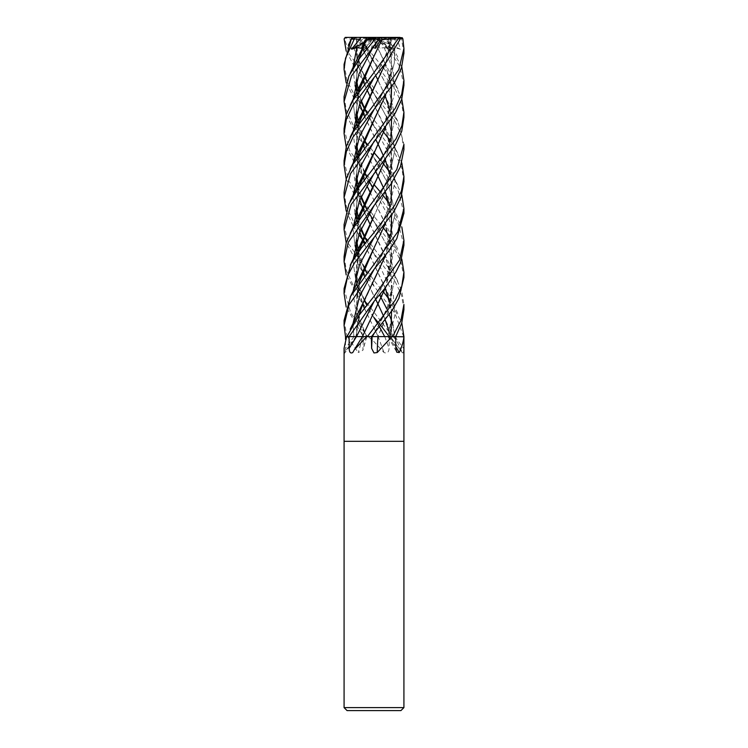 <?xml version="1.0" encoding="UTF-8"?>
<svg xmlns="http://www.w3.org/2000/svg" width="748" height="748" viewBox="0 0 748 748"><rect width="100%" height="100%" fill="white"/><g stroke="black" fill="none" stroke-linecap="round" stroke-linejoin="round"><path stroke-width="0.56" stroke-dasharray="3.74 2.81" d="M403.92 441.32L344.08 441.32L403.92 441.32M374.112 328.288L378.189 336.6L368.371 336.6A495.494 70.611 75 0 0 368.446 336.796L374 341.668L384.014 352.551C387.127 353.729 388.82 352.327 389.082 348.353L389.297 336.6L378.17 336.6A505.47 72.032 75 0 0 384.014 352.551M395.664 336.6L389.297 336.6M393.168 336.6L396.664 340.658L402.574 353.065L390.316 336.6L395.767 336.6M390.419 336.6A505.47 422.714 62.1 0 0 402.284 352.551C403.219 353.729 403.658 352.327 403.602 348.353L403.639 336.6L390.316 336.6A505.47 455.074 -53.9 0 0 395.814 346.595M403.621 336.6L394.851 313.132L361.284 269.729L346.193 242.866M403.92 707.608L344.08 707.608M400.928 710.6L347.072 710.6M367.988 336.6L362.799 336.6A505.47 332.888 70.1 0 1 358.199 352.551L362.892 350.288L363.435 336.6M346.707 336.6L356.731 336.6L346.707 336.6L353.888 336.6L352.944 323.791L353.888 336.6M374.065 280.042L361.2 308.279L355.917 336.6L362.471 336.6M372.149 336.6L377.918 336.6M347.605 336.6A495.494 326.306 70.1 0 1 347.549 336.796L358.199 352.551M356.403 336.6L355.842 336.6A505.47 487.135 -16 0 1 344.286 352.551L344.706 353.168L356.731 336.6M344.08 348.259L344.286 352.551C344.847 353.729 345.239 352.327 345.454 348.353L345.511 339.396M374.075 312.122L362.593 336.6A505.47 274.563 -72.2 0 1 352.747 352.551M403.92 181.614L401.611 167.243L395.009 153.349L357.077 104.168L346.193 82.925M344.08 64.319L347.156 80.812L354.131 94.519L382.696 131.078M390.559 141.213L394.252 146.935M395.066 148.31L401.807 162.877M403.92 149.525L401.601 135.323L395.084 121.335L357.74 73.07L346.193 51.07M361.2 37.4L345.071 37.746L344.585 38.896L349.587 54.473L397.852 121.326L403.92 144.364M344.08 256.573L346.38 270.411L352.766 284.474L392.644 336.6L389.175 336.6L388.446 335.581M380.657 325.389L378.582 322.865M344.08 96.754L346.371 110.405L352.822 124.486L374 152.564M403.92 213.199L398.366 191.292L374 157.594L357.039 135.93L346.193 114.818M380.657 160.474L382.696 162.886M390.559 173.349L394.252 179.09M395.066 180.436L401.807 194.854M403.92 117.361L401.62 103.533L395.196 89.405L356.375 38.896L356.319 37.4L359.648 37.4L359.947 38.896L366.37 47.33M367.343 48.545L382.696 66.881M344.08 224.681L348.082 243.006L374 280.528L382.696 291.028M389.082 299.191L401.807 322.865M383.612 68.059L394.252 82.916M395.066 84.206L401.807 99.045M344.08 128.581L349.634 150.6L374 184.55M403.92 245.251L398.076 222.745L374 189.394L357.965 169.198L346.193 146.935M380.657 192.32L382.696 194.854M389.091 203.381L401.807 226.999M344.08 192.32L346.408 206.747L353.065 220.716L395.309 276.676L401.685 290.673L403.92 304.473M403.92 309.625L401.526 295.03L395.112 281.5L373.832 253.32L393.355 294.955L394.776 315.778L389.371 336.6L396.636 336.6M403.92 85.347L399.703 66.235L381.919 38.896C380.227 37.026 379.965 37.026 381.115 38.896M387.978 39.681L385.454 37.746L385.893 38.896L401.807 66.881M403.92 53.145L401.498 38.896L399.628 37.4L392.532 37.4L397.59 40.074L400.442 49.218L394.776 47.629L390.568 48.218L388.044 39.7L392.008 67.227L385.594 95.277M344.08 160.736L348.802 180.904L374 216.35L382.696 226.99M403.92 277.471L400.919 261.501L393.027 245.942L358.292 201.829L346.193 179.081M389.082 235.424L401.807 259.117M353.421 37.4L351.925 37.793M364.379 308.232L378.161 336.6L389.792 336.6M348.316 45.273L348.755 49.218L353.739 47.629L356.646 48.218L374 37.4L371.167 37.4L380.358 37.4L391.653 39.7L385.585 63.159M374 317.526L361.097 301.528L346.193 274.899M356.487 39.681L356.833 59.99L362.696 80.251M356.646 48.143L356.889 59.681L362.724 80.176M364.388 84.028L366.922 89.62M369.961 96.09L386.651 131.844L392.074 160.137L386.987 187.505L374.14 215.742L384.818 193.264L391.372 170.778L391.195 148.3L384.36 125.814L369.951 96.118M364.463 299.836L361.106 291.991L358.152 282.351L356.974 275.488L356.581 265.849L358.918 251.272L356.17 278.097L362.724 304.118M364.351 84.075L366.903 89.667M358.769 251.487L355.852 274.46M357.142 285.951L362.696 304.202M364.351 308.279L373.86 327.792M356.3 39.728L351.663 38.344M344.08 288.597L350.588 312.589L367.333 336.6L378.946 336.6M353.739 47.629L364.248 76.539L353.739 47.629M366.791 81.158L369.306 85.431L366.791 81.158M373.832 93.21L388.782 121.251L395.084 149.301L389.035 177.341L374.178 205.391L389.035 177.341L395.084 149.301L388.782 121.251L372.513 90.901M352.934 260.463L355.768 280.397L364.248 300.341L355.768 280.397L352.934 260.463M373.822 317.339L366.931 304.988M377.759 323.856L379.47 326.857L377.759 323.856M380.489 37.4L378.619 37.4L374.178 45.301M356.646 111.901L357.338 98.484L358.918 91.163L355.954 114.042M357.217 125.776L362.724 144.009M364.379 148.123L384.379 189.646L392.176 222.427L385.725 255.208M374.112 168.197L375.702 171.386M383.752 188.356L385.164 191.722M390.007 206.981L391.513 215.115M391.12 235.91L385.594 255.395M354.954 336.6L356.011 336.6L358.778 315.609M358.76 91.387L355.852 114.388M357.142 125.888L362.696 144.093M364.351 148.169L373.86 167.702M346.735 336.6L355.824 336.6M352.934 100.4L355.01 117.445L352.934 100.4M356.693 123.261L356.88 123.822L356.693 123.261M357.441 125.44L364.248 140.269L357.441 125.44M373.822 157.379L388.773 185.336L395.075 213.283L389.016 241.239L374.159 269.186L389.016 241.239L395.075 213.283L388.773 185.336L366.931 144.869M356.646 176.107L357.553 161.213L358.918 155.425L355.936 177.828L359.797 199.903M364.388 212.17L366.922 217.64M369.961 224.035L386.445 259.322L392.017 285.278L388.567 310.888L377.843 336.6M388.137 39.728L392.111 67.404L385.734 95.09M358.778 155.612L355.861 178.622M357.142 189.702L359.751 200.025M364.351 212.217L366.903 217.687M369.951 224.063L384.36 253.787L390.895 274.488L391.821 295.189L386.978 315.89L377.88 336.6L376.889 336.6M392.663 336.6L378.675 336.6M394.785 47.629L394.318 63.028L390.194 78.428L374.159 109.245L390.194 78.428L394.318 63.028L394.785 47.629M352.934 164.177L354.795 180.838L360.854 197.5L354.795 180.838L352.934 164.177M366.791 209.262L369.306 213.554L366.791 209.262M372.504 218.902L388.792 249.224L395.084 277.274L389.025 305.324L374.178 333.365L389.025 305.324L395.084 277.274L388.792 249.224L373.841 221.184M364.388 243.998L384.36 285.876L391.597 311.243L390.306 336.6L394.86 336.6L392.99 325.474L394.86 336.6L404.294 336.6M355.861 37.4L361.134 37.4L359.723 40.074L364.931 49.218L365.922 47.629L364.865 48.218L361.256 39.971L359.769 39.7L362.724 48.199M373.841 61.13L366.791 49.228L388.801 89.162L395.075 117.193L389.016 145.234L374.168 173.265L389.016 145.234L395.075 117.193L388.801 89.162L366.931 49.05M352.934 228.374L355.01 245.438L352.934 228.374M356.684 251.188L356.88 251.777L356.684 251.188M357.441 253.404L364.248 268.336L357.441 253.404M373.822 285.418L366.931 272.842M386.679 308.69L389.25 314.562L386.679 308.69M390.363 336.6L389.353 332.336M385.164 319.798L383.752 316.516M375.702 299.359L364.388 276.068M362.733 271.991L357.217 253.74M355.954 242.109L358.918 219.164L357.348 226.41L356.646 240.024M385.585 159.361L391.111 139.642M391.513 119.11L389.998 110.741M385.164 95.838L378.021 80.176M375.692 75.567L364.379 52.21M359.835 39.681L362.696 48.283M390.961 336.6L390.278 336.6L384.369 317.769L364.351 276.115M364.351 52.257L384.369 93.678L391.213 116.239L391.354 138.801L384.818 161.362L374.15 183.924M358.76 219.379L355.852 242.436M357.142 253.853L362.696 272.085M359.695 39.728C353.505 39.803 348.465 39.083 344.585 37.559M392.055 336.6L390.456 336.6M380.47 37.4L378.544 37.4L387.932 49.218L384.182 47.629L379.965 48.218L375.431 39.971L373.85 39.7L385.164 63.702M384.182 47.629L393.345 71.004L394.43 94.388L386.997 117.773L374.159 141.148C377.759 135.538 384.64 122.653 385.996 118.193C388.81 111.2 390.531 104.664 391.148 98.586L390.718 82.729L388.782 74.342M352.934 196.21L355.01 213.554M356.684 219.052L356.889 219.66M357.441 221.249L360.854 229.664M366.791 241.071L373.832 253.32L365.305 242.866M391.12 331.832L390.222 336.6L389.399 336.6M385.267 63.963L391.513 87.039M391.12 107.796L385.594 127.403M356.646 208.196L356.946 197.135L358.918 187.281L355.954 210.328M357.217 221.586L359.797 232.058M364.351 244.044L385.164 287.989M389.998 302.818L391.513 311.346M373.841 39.681L384.379 61.588L391.195 84.169L391.391 106.749L384.893 129.329L374.15 151.909M388.782 330.261L390.138 336.6L403.92 336.6M358.769 187.486L355.861 210.618M357.133 221.707L359.76 232.161M358.75 234.554L353.748 226.999M353.037 225.803L346.193 211.058M373.86 39.719L359.984 37.746M393.055 37.652L395.851 41.14L393.046 49.218L389.727 47.629L388.698 48.218L390.69 39.971M389.727 47.629L378.834 69.106C383.92 60.653 387.754 50.845 390.353 39.7M352.934 132.387L355.758 152.377L364.248 172.377M366.791 177.211L369.306 181.708M373.832 189.197L388.801 217.21L395.075 245.213L389.007 273.216L374.159 301.229L383.294 284.623L387.09 275.367L390.11 265.054L391.41 249.561C390.783 242.333 389.904 237.275 388.782 234.386M358.918 123.317L356.16 150.021L362.724 176.163M364.388 180.249L366.922 185.831M369.961 191.946L385.201 223.876L391.344 245.793L391.213 267.13L385.594 287.447M391.587 39.681L385.734 62.963M362.537 336.6L367.352 336.6M358.769 123.523L355.852 146.486M357.142 157.893L362.696 176.248M364.351 180.296L366.903 185.869M369.951 191.974L384.379 221.642L392.167 254.46L385.725 287.279M391.765 39.728L400.404 38.784M352.934 68.255L355.01 85.431M356.684 91.06L356.88 91.677M357.441 93.285L360.854 101.681M366.791 112.976L388.764 153.349L395.075 181.353L389.054 209.347L374.187 237.35C378.582 230.244 382.742 222.016 386.641 212.675L389.689 202.998C390.736 199.613 391.326 194.125 391.447 186.551C391.045 179.875 390.157 174.415 388.792 170.161M352.944 291.907L356.319 314.254L366.408 336.6L362.874 336.6L366.408 336.6M356.646 80.111L356.927 69.321L358.918 59.148L355.954 82.187M357.217 93.622L359.797 104.028M364.388 115.977L375.702 139.315M383.546 156.061L385.164 159.885M389.998 174.864L391.513 183.307M391.129 203.867L385.585 223.231M366.67 336.6L359.236 318.377L356.684 304.614L356.918 293.44L358.918 283.427L356.151 309.962L362.855 336.6M362.799 336.6L356.067 310.111L358.778 283.623M358.76 59.363L355.861 82.495M357.133 93.743L359.76 104.131M364.351 116.034L384.36 157.828L391.167 180.305L391.391 202.783L384.865 225.26L374.14 247.738M367.333 336.6L363.304 336.6L346.193 307.054M344.08 320.396L347.035 336.6M348.755 49.218L374.009 37.4L359.648 37.4M378.619 37.4L374 37.4L364.865 48.218M371.307 49.218L373.065 41.495M373.822 38.185L374 37.4L379.965 48.218M392.532 37.4L374 37.4L388.698 48.218M401.115 37.4L399.628 37.4M400.442 49.218L374 37.4L361.49 48.218M361.134 37.4L385.454 37.746M364.931 49.218L374 37.4L390.568 48.218M387.932 49.218L374 37.4L375.103 44.169M378.544 37.4L353.28 37.4M375.431 39.971L374.009 37.4L393.046 49.218M392.56 37.4L374 37.4L363.855 42.748M368.904 37.4L361.256 39.971M388.53 39.971L379.105 37.4M384.229 37.4L380.377 37.4M379.18 39.158L376.824 37.4M356.674 39.971L367.633 37.4M384.771 336.6A505.209 71.995 75 0 0 389.082 348.353M366.557 336.6A505.209 332.71 70.1 0 1 363.201 348.353M353.944 336.6A505.209 486.883 -16 0 1 345.454 348.353M389.259 336.6A505.209 454.84 -53.9 0 0 395.842 348.353M394.879 336.6A505.209 422.489 62.1 0 0 403.602 348.353M344.585 38.896L344.108 38.896M359.947 38.896L356.375 38.896M385.893 38.896L381.919 38.896M402.882 38.896L401.498 38.896M366.819 336.6L362.892 350.288M388.006 336.6L396.767 352.186M393.691 336.6L396.664 340.658M397.796 153.349L384.36 125.814M369.353 85.347L366.931 80.99M364.454 76.044L361.546 69.115L357.759 56.362L356.693 39.7M388.792 138.146C392.569 146.309 392.307 159.231 387.997 176.911C384.154 187.14 379.545 196.64 374.178 205.391M397.805 217.144L384.379 189.646M364.463 139.782L358.535 123.869M358.947 91.06L359.208 90.125M388.792 202.315C391.924 211.6 392.691 227.009 388.642 238.818L381.966 255.283L374.159 269.186M356.674 336.6L356.6 329.363L358.918 315.413M359.031 315.02L359.218 314.394M397.805 57.175L388.034 37.746M397.796 281.332L384.36 253.787M388.792 42.206C392.008 53.192 392.317 64.104 389.699 74.959L384.594 89.451L374.168 109.227M369.353 213.479L366.931 209.094M361.321 196.472L358.544 187.785M388.782 266.251C390.924 271.393 391.681 279.724 391.073 291.215L388.072 304.623C383.892 315.815 379.264 325.389 374.178 333.365M365.024 45.16L362.63 39.7M388.782 106.31C392.681 116.314 392.242 135.566 387.053 147.543L380.863 161.316L374.168 173.265M364.463 267.859L358.535 251.814M397.805 121.223C390.924 107.497 387.726 102.205 384.369 93.678M393.28 336.6L384.369 317.769M373.832 253.32L366.941 240.903M361.321 228.636L358.544 219.688M388.792 298.162C390.176 301.435 391.064 307.914 391.456 317.591L388.128 336.6M397.805 89.106L384.379 61.588M397.796 313.393L384.36 285.876M369.353 181.624L366.931 177.033M364.454 171.872L358.535 155.949M356.646 143.934L356.749 135.108L359.208 122.261M397.805 249.187L384.379 221.642M373.822 125.355L366.931 112.808M361.321 100.671L358.535 91.705M359.068 282.884L359.218 282.351M397.796 185.317L384.36 157.828"/><path stroke-width="1.12" d="M345.511 339.396L345.529 336.6L346.707 336.6A495.494 477.514 -16 0 1 346.576 336.796L344.08 348.259L344.08 441.32L403.92 441.32L403.92 707.608L344.08 707.608L347.072 710.6L400.928 710.6L403.92 707.608M395.767 336.6L401.76 323.005L403.92 309.625L403.92 304.473L400.919 320.481L392.663 336.6L403.901 336.796C403.462 341.49 401.919 346.745 399.254 352.551L396.767 352.186L395.842 348.353L395.664 336.6L391.756 336.796L377.207 352.551L374 352.953L371.625 348.353L371.373 336.6L366.707 336.6L354.272 349.868L352.747 352.551C350.494 353.729 349.316 352.327 349.204 348.353L349.064 336.6L346.576 336.796M344.08 707.608L344.08 441.32L403.92 441.32L403.92 336.6L401.807 322.865M345.529 336.6L346.763 336.6M401.807 226.999L403.92 240.435L399.572 260.061L374 296.348L358.17 316.432L347.044 336.6L349.138 336.6L374.159 301.22L356.516 336.6L349.138 336.6L356.431 336.6A505.209 274.423 -72.2 0 1 349.204 348.353M385.594 287.447L362.471 336.6L366.707 336.6M401.807 259.117L403.92 272.347L401.769 286.222L395.355 300.023L367.352 336.6L372.149 336.6A505.209 144.682 -74.5 0 0 371.625 348.353M377.207 352.551A505.47 144.757 -74.5 0 1 377.918 336.6L392.139 336.6M395.814 346.595A505.47 455.074 -53.9 0 0 399.254 352.551M346.193 82.925L344.08 69.461L345.539 58.204L354.346 38.896L356.235 37.4L351.943 37.746L350.195 41.168M351.766 38.447C352.317 36.951 352.186 37.101 351.373 38.896L344.08 64.319L344.08 69.461M374 237.565L393.906 211.6L400.947 197.444L403.92 181.614L403.92 176.519L401.405 191.058L394.748 205.261L374 232.6L361.434 247.812L351.167 263.502L344.08 288.597L344.08 293.431L347.829 275.376L354.561 262.8L374 237.565M382.696 131.078L383.612 132.209M383.649 132.246L389.082 139.156M389.241 139.371L390.559 141.213M394.252 146.935L395.066 148.31M401.807 162.877L403.92 176.528M346.193 51.07L344.108 38.896L345.866 37.4M388.446 335.581L382.219 327.344M382.181 327.306L380.657 325.389M378.582 322.865L374 317.526M346.193 274.899L344.08 261.613L348.203 242.446L374 205.607L390.867 184.232L400.414 166.776L403.92 149.525L403.92 144.364L396.73 169.581L352.635 228.888L346.231 242.763L344.08 256.573L344.08 261.22M346.193 114.818L344.08 101.597L351.485 75.959L379.386 38.896C380.657 37.026 380.489 37.026 378.862 38.896M366.333 39.681L375.421 37.746L375.197 38.896L359.994 57.736L348.895 76.062L344.08 96.754M345.483 336.6L344.08 325.389L348.979 304.829L374 269.383L388.651 251.216L396.786 238.659L403.92 213.199M374 152.564L380.657 160.474M382.696 162.886L383.612 163.999M383.649 164.046L389.082 171.217M389.231 171.432L390.559 173.349M394.252 179.09L395.066 180.436M401.807 194.854L403.92 208.599L397.768 231.852L350.7 296.171L344.08 320.396L344.08 325.389M366.37 47.33L367.343 48.545M382.696 291.028L383.612 292.131M383.649 292.169L389.082 299.191M346.193 242.866L344.08 229.561L351.149 204.578L395.346 145.084L401.732 131.302L403.92 117.361L403.92 112.312L401.882 125.776L395.991 138.876L358.46 187.898L348.849 204.157L344.08 224.681M382.696 66.881L383.612 68.059M394.252 82.916L395.066 84.206M401.807 99.045L403.92 112.312M374 77.586L386.389 62.103L400.367 38.896L399.591 37.4L397.581 37.4L398.123 38.896L374 72.519L353.009 100.269L346.389 114.21L344.08 128.581L344.08 133.518L346.361 119.4L352.878 105.524L374 77.586M346.193 146.935L344.08 133.518M374.159 301.22L384.762 288.494L395.86 272.169L400.432 262.978L403.92 245.251M374 184.55L380.657 192.32M382.696 194.854L383.612 196.023M383.649 196.07L389.091 203.381M346.193 211.058L344.08 197.425L350.569 173.536L395.262 113.144L401.695 99.391L403.92 85.347L403.92 80.588M401.807 66.881L403.92 80.513L401.695 94.248L395.243 108.301L352.579 164.775L346.324 178.669L344.08 192.32L344.08 197.145M346.193 179.081L344.08 165.345L346.427 151.358L352.963 137.165L394.935 81.841L401.461 67.975L403.92 53.145M400.404 38.784L402.293 37.746L402.882 38.896L403.92 48.545L398.796 69.611L374 104.561L352.916 132.415L346.371 146.365L344.08 160.736M371.513 336.6L392.298 310.177L398.918 298.284L403.92 277.471L403.92 272.347M382.696 226.99L383.621 228.177M383.659 228.224L389.082 235.424M345.202 37.4L361.2 37.4L351.597 49.218L356.815 47.629L361.49 48.218L365.146 39.971L366.286 39.7M351.925 37.793L348.316 45.273M362.724 80.176L364.388 84.028M366.922 89.62L369.961 96.09M358.769 251.487L363.64 237.808L374.14 215.742L359.208 250.215M362.724 304.118L364.379 308.232M373.86 327.792L374.112 328.288M362.696 80.251L364.351 84.075M366.903 89.667L369.951 96.118M355.852 274.46L357.142 285.951M362.696 304.202L364.351 308.279M351.663 38.344L351.943 37.746M364.248 76.539L366.791 81.158L364.248 76.539M369.306 85.431L372.504 90.91L369.306 85.431M374.178 205.391L359.423 232.927L352.934 260.463L359.423 232.927L374.178 205.391M364.248 300.341L366.791 305.165L364.248 300.341M373.832 317.339L377.759 323.856L373.832 317.339M379.47 326.857L381.078 329.774L379.47 326.857M381.097 329.812L384.65 336.6L381.097 329.812M374.178 45.301L371.307 49.218L372.831 47.629L375.758 48.218L380.274 39.971L381.976 39.7L374.281 55.558M381.948 39.681L374.14 55.81L358.947 91.06M355.954 114.042L357.217 125.776M362.724 144.009L364.379 148.123M373.869 167.702L374.112 168.197M375.702 171.386L378.03 176.163M378.039 176.191L383.752 188.356M385.304 192.068L390.007 206.981M391.513 215.115L391.12 235.91M385.594 255.395L374.065 280.042M374.14 55.81L363.64 77.829L358.76 91.387M355.852 114.388L357.142 125.888M362.696 144.093L364.351 148.169M385.725 255.208L363.631 301.687L358.778 315.609M382.013 39.728L397.833 37.746M372.831 47.629L358.947 74.015L352.934 100.4L358.947 74.015L372.831 47.629M355.01 117.445L356.693 123.261L355.01 117.445M356.88 123.822L357.441 125.44L356.88 123.822M364.248 140.269L366.791 145.047L364.248 140.269M374.159 269.186L359.507 296.489L352.944 323.791L359.507 296.489L374.159 269.196M355.88 336.6L353.888 336.6M376.889 336.6L372.308 336.6L374.178 333.374L372.298 336.6L371.476 336.6M385.594 95.277L374.14 119.773L359.218 154.369M359.797 199.903L362.696 208.178M362.724 208.253L364.388 212.17M366.922 217.64L369.961 224.035M378.675 336.6L377.843 336.6M385.734 95.09L363.622 141.606L358.778 155.612M355.861 178.622L357.142 189.702M359.751 200.025L362.668 208.253M362.696 208.327L364.351 212.217M366.903 217.687L369.951 224.063M374.159 109.245L359.414 136.716L352.934 164.177L359.414 136.716L374.159 109.245M360.854 197.5L364.22 204.475L360.854 197.5M364.248 204.531L366.791 209.262L364.248 204.531M372.504 218.902L369.353 213.479M365.922 47.629L366.791 49.228L365.922 47.629M374.168 173.265L359.414 200.819L352.934 228.374L359.414 200.819L374.168 173.265M355.01 245.438L356.684 251.188L355.01 245.438M356.88 251.777L357.441 253.404L356.88 251.777M364.248 268.336L366.791 273.02L364.248 268.336M379.47 294.834L381.078 297.657L379.47 294.834M381.097 297.695L386.679 308.69L381.097 297.695M389.25 314.562L392.046 322.098L389.25 314.562M392.148 322.444L392.99 325.474L392.148 322.444M389.353 332.336L385.304 320.135M383.752 316.516L378.039 304.146M378.021 304.118L375.702 299.359M364.388 276.068L362.733 271.991M357.217 253.74L355.954 242.109M359.134 218.407L385.585 159.361M391.111 139.642L391.513 119.11M389.998 110.741L385.304 96.202M378.021 80.176L375.692 75.567M364.379 52.21L362.724 48.199M362.696 48.283L364.351 52.257M374.15 183.924L363.64 205.85L358.76 219.379M355.852 242.436L357.142 253.853M362.696 272.085L364.351 276.115M374.159 141.148L359.414 168.683L352.934 196.21M355.01 213.554L356.684 219.052M356.889 219.66L357.441 221.249M360.854 229.664L364.22 236.48M364.248 236.536L366.791 241.071M391.513 87.039L391.12 107.796M385.594 127.403L359.218 186.289M355.954 210.328L357.217 221.586M359.797 232.058L362.696 240.005M362.733 240.08L364.388 243.998M385.304 288.335L389.998 302.818M391.513 311.346L391.12 331.832M374.15 151.909L363.631 173.732L358.769 187.486M355.861 210.618L357.133 221.707M359.76 232.161L362.658 240.08M362.696 240.164L364.351 244.044M380.377 37.4L402.293 37.746M365.305 242.866L362.836 239.837M362.275 239.145L358.75 234.554M353.748 226.999L353.037 225.803M374.178 77.381L359.433 104.879L352.934 132.387M364.248 172.377L366.791 177.211M369.306 181.708L372.504 187.037L369.353 181.624M362.612 336.6L356.516 336.6M385.585 63.159L374.131 87.684L358.918 123.317M362.724 176.163L364.388 180.249M366.922 185.831L369.961 191.946M385.725 287.279L374.075 312.122M385.734 62.963L363.631 109.666L358.769 123.523M355.852 146.486L357.142 157.893M362.696 176.248L364.351 180.296M366.903 185.869L369.951 191.974M363.64 333.832L362.537 336.6M400.002 37.4L392.99 37.4M356.815 47.629L352.934 68.255M355.01 85.431L356.684 91.06M356.88 91.677L357.441 93.285M360.854 101.681L364.22 108.348M364.248 108.413L366.791 112.976M374.178 237.368L359.517 264.633L352.944 291.907M366.277 39.728L359.218 58.148M355.954 82.187L357.217 93.622M359.797 104.028L362.696 111.882M362.733 111.976L364.388 115.977M375.702 139.315L378.021 144.009M378.03 144.037L383.546 156.061M385.304 160.212L389.998 174.864M391.513 183.307L391.129 203.867M385.585 223.231L374.14 247.738L359.068 282.884M355.88 37.4L380.274 37.4M366.23 39.728L358.76 59.363M355.861 82.495L357.133 93.743M359.76 104.131L362.658 111.976M362.696 112.06L364.351 116.034M374.14 247.738L363.622 269.635L358.778 283.623M346.193 307.054L344.08 293.431M373.065 41.495L373.822 38.185M351.597 49.218L363.855 42.748M365.146 39.971L371.167 37.4M376.291 37.4L375.421 37.746M374 37.4L397.581 37.4M380.274 39.971L379.18 39.158M375.103 44.169L375.758 48.218M351.373 38.896L354.346 38.896M375.197 38.896L379.386 38.896M398.123 38.896L400.367 38.896M362.434 336.6L354.272 349.868M344.08 101.597L344.08 96.464M403.92 213.47L403.92 208.589M403.92 245.363L403.92 240.763M403.92 53.547L403.92 48.545M344.08 165.345L344.08 160.465M363.64 237.808L350.204 265.278M372.513 90.901L369.353 85.347M366.931 80.99L364.454 76.044M366.931 304.988L364.463 299.836M363.64 77.829L350.204 105.328M363.631 301.687L350.195 329.242M366.931 144.869L364.463 139.782M358.535 123.869L356.646 111.901M363.622 141.606L350.195 169.142M366.931 209.094L364.454 204.036M364.426 203.97L361.321 196.472M358.544 187.785L356.646 176.107M366.931 49.05L365.024 45.16M366.931 272.842L364.463 267.859M358.535 251.814L356.646 240.024M363.64 205.85L350.204 233.376M366.941 240.903L364.454 236.059M364.426 236.003L361.321 228.636M358.544 219.688L356.646 208.196M363.631 173.732L350.195 201.277M366.931 177.033L364.454 171.872M358.535 155.949L356.646 143.934M363.631 109.666L350.195 137.155M366.931 112.808L364.463 107.946M364.426 107.88L361.321 100.671M358.535 91.705L356.646 80.111M363.64 45.768L350.204 73.313M363.622 269.635L350.195 297.152M344.08 229.58L344.08 224.409"/></g></svg>
